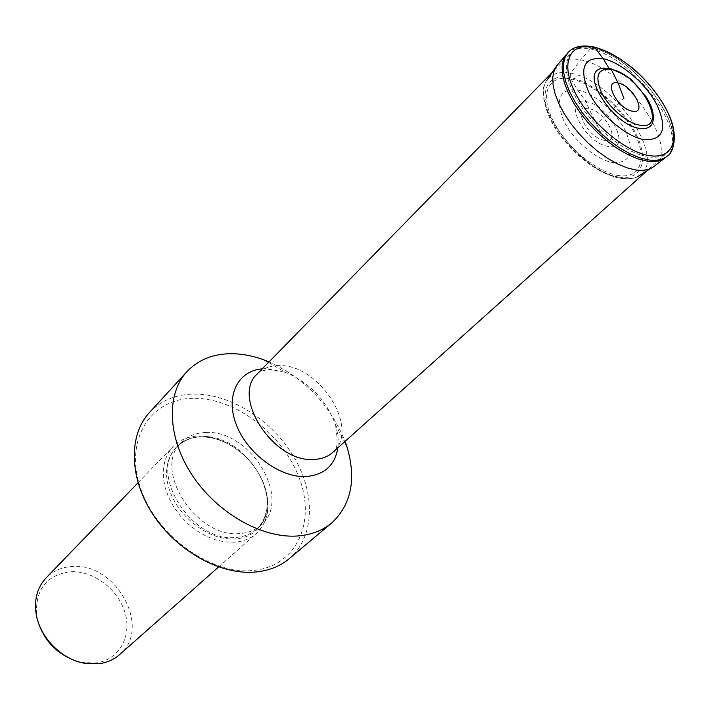 <?xml version="1.0" encoding="UTF-8"?>
<svg xmlns="http://www.w3.org/2000/svg" width="710" height="710" viewBox="0 0 710 710"><rect width="100%" height="100%" fill="white"/><g stroke="black" fill="none" stroke-linecap="round" stroke-linejoin="round"><path stroke-width="0.53" stroke-dasharray="3.55 2.66" d="M604.281 68.009L608.949 68.284M653.342 119.262C655.534 102.914 628.172 71.603 609.047 68.453L609.544 68.391M566.908 53.836C572.047 48.52 579.795 46.94 590.152 49.088L580.567 59.906L570.538 73.307L570.219 77.488L577.372 89.904L586.212 101.628L588.847 108.683L596.817 124.259L623.939 98.299M665.873 157.221C692.534 137.793 634.642 56.489 590.152 49.088L593.294 46.816M618.792 175.565C596.888 172.761 564.982 145.887 552.424 119.369C539.538 92.797 548.99 74.364 570.991 78.916C592.823 83.088 621.924 108.062 634.589 133.232C647.547 158.436 640.89 178.76 618.792 175.565M608.426 146.429C584.179 143.509 560.935 95.77 586.212 101.628C609.766 104.876 633.098 151.079 608.426 146.429M593.338 48.724C583.611 46.691 576.263 48.085 571.302 52.922L568.027 57.874L566.42 64.317L566.562 72.074L568.488 80.878L572.136 90.463L577.408 100.483L584.144 110.609L592.096 120.469L601.006 129.717L610.538 138.024L620.362 145.106L630.134 150.715L639.515 154.665L648.177 156.848C656.342 158.046 662.607 156.724 666.974 152.872C691.815 133.613 635.965 55.841 593.338 48.724M269.046 361.896C304.856 378.368 330.203 404.851 345.095 441.345M289.245 558.646C314.654 537.159 315.71 494.266 294.419 457.835C273.19 421.332 232.09 394.432 195.472 394.068C176.577 394.041 161.232 400.209 149.419 412.572M194.851 398.328C236.962 398.523 284.24 435.532 299.798 479.534C315.923 523.456 295.715 567.104 252.263 570.556C209.042 574.745 153.963 533.547 139.613 485.205C124.605 436.916 152.588 397.449 194.851 398.328M206.237 432.488C196.155 432.665 187.91 435.958 181.503 442.365C151.736 468.351 196.129 538.784 239.918 533.538C248.296 532.962 255.28 530.21 260.881 525.293C292.689 499.698 250.648 429.79 206.237 432.488M199.235 435.984C207.737 435.931 216.337 437.981 225.043 442.135C242.332 450.921 254.988 464.145 263.011 481.806C271.469 503.284 269.259 520.528 256.372 533.538C250.488 538.695 243.157 541.588 234.389 542.236L225.194 541.934L215.645 539.866L206.06 536.094L196.785 530.734L188.123 523.962L180.402 516.001L173.87 507.135L168.758 497.674L165.235 487.939L163.406 478.283L163.327 469.026L164.968 460.462L168.261 452.882L173.062 446.51C179.852 439.703 188.576 436.197 199.235 435.984M119.591 654.62C152.721 627.844 115.251 561.273 71.16 566.598C61.158 567.379 52.806 571.142 46.123 577.869M37.612 620.185L36.645 615.322C35.154 589.886 46.15 575.366 69.633 571.763C92.708 569.97 118.135 588.927 125.004 612.757C132.202 636.55 118.818 660.371 95.255 663.016L81.765 662.457L84.153 663.193M76.946 661.276L81.765 662.457M667.32 156.023C693.91 136.551 635.903 55.194 591.394 47.747C581.046 45.582 573.307 47.153 568.16 52.442M654.221 166.282L654.283 166.238C681.36 147.325 624.649 66.891 580.567 59.906C570.201 57.838 562.48 59.542 557.394 65.018L556.933 65.568M638.361 176.178C634.216 178.503 628.962 179.239 622.59 178.379C583.78 175.29 528.435 103.154 546.762 80.496C551.404 73.6 559.338 71.204 570.538 73.307C614.505 79.795 669.193 161.17 638.361 176.178C635.778 178.396 629.965 179.177 620.913 178.538C598.983 173.826 578.543 159.164 559.578 134.545C542.626 112.446 540.745 86.824 546.762 80.496M619.51 177.18C642.31 180.455 649.135 159.457 635.769 133.489C622.705 107.547 592.735 81.81 570.219 77.488C547.525 72.775 537.727 91.759 551.022 119.191C563.971 146.562 596.924 174.314 619.51 177.18M613.369 162.661C630.613 162.918 634.651 152.366 625.501 130.986C615.969 111.923 593.808 92.939 577.372 89.913C559.666 88.528 555.096 98.725 563.678 120.523C573.156 140.358 596.897 160.407 613.369 162.661M604.538 140.332C622.031 143.739 605.559 110.929 588.847 108.674C571.053 104.672 587.472 138.246 604.538 140.332L596.817 124.259M262.256 368.845L267.022 368.685L285.571 372.422L269.818 369.493C256.248 371.117 258.209 374.152 257.446 373.762C263.09 368.17 270.474 365.446 279.607 365.588C320.103 364.452 360.84 429.825 332.741 452.412C337.481 451.01 338.333 441.664 335.298 424.376C337.942 432.621 338.794 440.44 337.862 447.824M268.522 362.437L285.571 372.422C309.631 382.583 326.201 399.899 335.298 424.376L344.536 441.842M225.043 442.135L225.886 442.783C242.518 451.232 254.695 463.941 262.398 480.927C275.001 508.688 262.31 537.745 234.904 538.925C209.379 540.878 177.793 517.049 169.166 488.968C160.149 460.897 175.849 436.89 201.09 436.872C209.246 436.819 217.517 438.789 225.886 442.783C217.544 438.824 209.379 436.881 201.391 436.961C193.289 437.165 186.393 439.392 180.713 443.643L177.447 446.546C183.855 440.138 192.09 436.836 202.155 436.632C246.494 433.854 288.34 503.559 256.532 529.154C250.932 534.08 243.947 536.84 235.587 537.426C191.869 542.742 147.698 472.541 177.447 446.546L181.503 442.365M665.181 157.762L665.625 157.425M648.78 169.184L666.974 152.872M554.208 70.388L571.302 52.922M263.011 481.806L262.398 480.927C270.279 501.393 268.327 517.475 256.532 529.154L260.881 525.293M138.024 482.773L173.062 446.51M218.609 566.962L256.372 533.538M36.645 615.322L36.015 612.899"/><path stroke-width="1.06" d="M653.342 119.262L652.49 122.99C650.484 127.578 646.162 129.371 639.541 128.359C613.369 125.279 580.026 73.707 600.518 68.692L604.281 68.009M667.027 156.262L665.625 157.425C661.108 161.01 654.842 162.217 646.801 161.055L637.917 158.845L628.314 154.833L618.295 149.144L608.213 141.938L598.406 133.48L589.238 124.046L581.002 113.964L574.008 103.589L568.47 93.276L564.583 83.389L562.435 74.257L562.098 66.172L563.545 59.374L567.911 52.717M345.095 441.345L346.693 445.933C356.589 478.522 351.627 504.171 331.81 522.897L289.245 558.646C279.953 566.403 268.513 570.875 254.908 572.082C220.198 575.1 176.586 550.898 152.836 514.324C128.963 477.786 128.466 435.07 149.419 412.572L186.987 371.605C198.791 359.278 214.287 353.323 233.466 353.731C243.619 354.05 253.976 356.171 264.528 360.103L269.046 361.896M331.81 522.897C322.535 530.636 311.007 535.012 297.206 536.006C261.981 538.491 217.1 513.028 192.259 475.283C167.276 437.573 166.06 394.05 186.987 371.605M138.024 482.773L46.123 577.869C37.603 587.028 34.231 598.699 36.015 612.899C39.032 636.355 60.856 659.146 84.153 663.193L98.539 663.788C106.775 662.758 113.795 659.705 119.591 654.62L218.609 566.962M37.612 620.185C43.745 640.562 56.853 654.265 76.946 661.276M623.939 98.299L618.091 83.017L611.203 69.358L609.544 68.391M608.949 68.284L603.225 58.717L594.607 47.401L593.294 46.816M632.459 111.221C617.416 109.074 602.364 79.2 618.091 83.017C632.867 85.298 647.937 114.559 632.459 111.221M639.639 125.173C670.036 131.306 640.18 73.982 611.203 69.358C597.793 68.124 594.545 75.828 601.45 92.477C608.949 107.618 627.116 123.123 639.639 125.173M644.432 139.71C663.371 140.296 667.56 128.714 656.981 104.974C646.073 83.798 621.383 62.462 603.225 58.717C583.673 56.729 578.836 67.858 588.714 92.096C599.568 114.221 626.247 136.923 644.432 139.71M649.561 155.641C625.244 152.18 589.131 121.552 574.674 91.767C559.853 61.912 570.157 41.81 594.607 47.401C618.863 52.575 651.434 80.763 665.989 108.861C680.872 136.995 674.109 159.537 649.561 155.641M648.203 159.874C656.404 161.063 662.767 159.794 667.285 156.058L667.32 156.023C670.994 155.144 680.473 138.53 668.243 113.236C661.347 99.098 651.443 85.795 638.521 73.334C631.625 66.421 612.641 52.265 593.986 46.966C575.961 43.496 570.059 50.543 568.16 52.442L564.885 57.714L563.358 64.468L563.625 72.544L565.71 81.686L569.571 91.608L575.091 101.956L582.093 112.393L590.347 122.546L599.551 132.051L609.402 140.589L619.537 147.849L629.619 153.6L639.275 157.647L648.203 159.874M557.341 65.08L554.226 70.343L552.779 77.07L553.081 85.049L555.149 94.039L558.939 103.758L564.335 113.866L571.168 124.037L579.209 133.897L588.182 143.118L597.784 151.381L607.671 158.392L617.496 163.93L626.939 167.809L635.681 169.93C643.562 171.021 649.748 169.805 654.221 166.282L638.361 176.178M648.78 169.184L332.741 452.412C327.736 456.841 321.373 459.184 313.634 459.441C273.616 462.822 230.812 396.588 257.446 373.762L554.208 70.388M262.256 368.845C237.752 370.7 225.043 396.073 236.332 424.793C247.293 453.539 279.997 477.75 305.682 476.561C324.186 475.052 334.916 465.476 337.862 447.824M652.49 122.99C654.682 115.686 652.543 106.961 646.091 96.808L632.69 81.251C630.595 78.136 623.123 73.902 610.263 68.542L600.518 68.692M654.283 166.238L665.181 157.762M557.394 65.018L566.332 54.501M556.933 65.568L546.762 80.496M268.522 362.437L264.528 360.103M344.536 441.842L346.693 445.933"/></g></svg>
